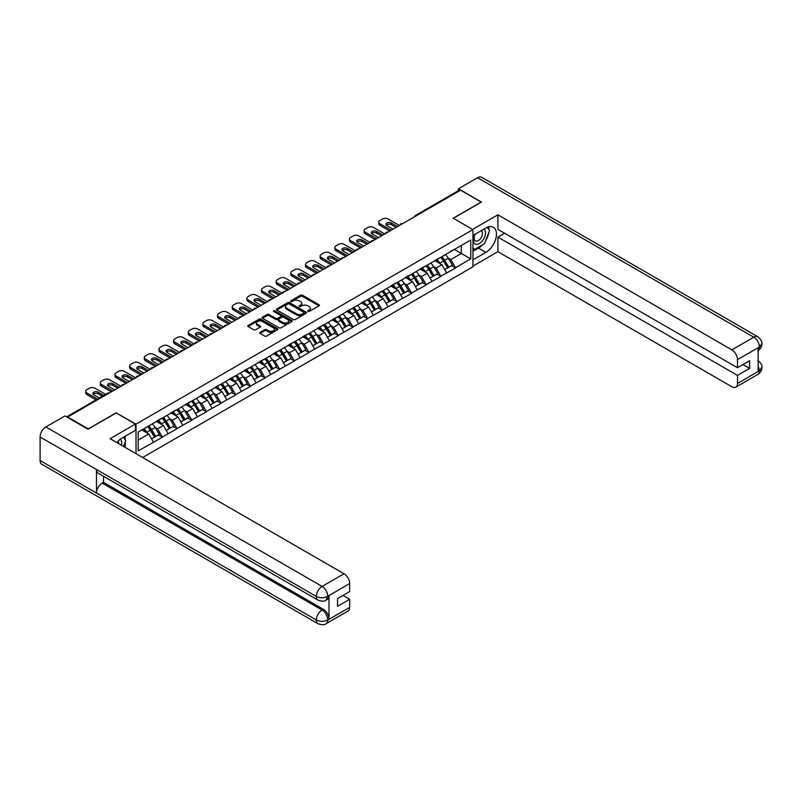 <?xml version="1.0" encoding="UTF-8"?>
<svg xmlns="http://www.w3.org/2000/svg" width="802" height="802" viewBox="0 0 802 802"><rect width="100%" height="100%" fill="white"/><g stroke="black" fill="none" stroke-linecap="round" stroke-linejoin="round"><path stroke-width="1.2" d="M307.928 311.497A0.912 0.531 0 0 0 309.221 311.497L319.016 305.843A1.303 0.752 0 0 0 319.397 305.311A1.303 0.752 0 0 0 319.016 304.78L302.424 295.196A1.303 0.752 0 0 0 300.58 295.196L290.775 300.85A0.912 0.531 0 0 0 292.068 301.592L293.332 300.86A4.17 2.406 0 0 1 299.236 300.86L300.62 301.662A4.17 2.406 0 0 1 301.843 303.367A4.17 2.406 0 0 1 300.62 305.071L299.357 305.803A0.912 0.531 0 0 0 300.64 306.544L301.913 305.813A4.17 2.406 0 0 1 307.818 305.813L309.201 306.615A4.17 2.406 0 0 1 310.424 308.319A4.17 2.406 0 0 1 309.201 310.023L307.928 310.755A0.912 0.531 0 0 0 307.928 311.497L307.928 310.755M260.089 332.359A1.303 0.752 0 0 0 259.708 332.89A1.303 0.752 0 0 0 260.089 333.421L264.75 336.108A1.303 0.752 0 0 0 266.595 336.108L277.472 329.822A1.303 0.752 0 0 0 277.853 329.291A1.303 0.752 0 0 0 277.472 328.76L260.871 319.176A1.303 0.752 0 0 0 259.026 319.176L248.149 325.462A1.303 0.752 0 0 0 247.768 325.993A1.303 0.752 0 0 0 248.149 326.524L253.773 329.772A1.303 0.752 0 0 0 255.617 329.772L260.279 327.086A1.303 0.752 0 0 0 260.66 326.554A1.303 0.752 0 0 0 260.279 326.023L257.482 324.409A3.489 2.015 0 0 1 256.46 322.985A3.489 2.015 0 0 1 258.615 321.121A3.489 2.015 0 0 1 262.424 321.562L273.352 327.868A3.489 2.015 0 0 1 274.374 329.291A3.489 2.015 0 0 1 272.219 331.156A3.489 2.015 0 0 1 268.409 330.715L266.595 329.672A1.303 0.752 0 0 0 264.75 329.672L260.089 332.359L260.089 333.421L264.75 330.755L264.75 329.672M116.29 412.729L88.3 428.89L67.719 417.01L460.619 190.174L481.19 202.054L453.2 218.214L472.929 229.603L136.019 424.118L116.29 413M293.432 319.547A1.303 0.752 0 0 0 295.276 319.547L306.153 313.271A1.303 0.752 0 0 0 306.534 312.74A1.303 0.752 0 0 0 306.153 312.209L289.552 302.625A1.303 0.752 0 0 0 287.707 302.625L276.83 308.9A1.303 0.752 0 0 0 276.449 309.432A1.303 0.752 0 0 0 276.83 309.973L293.432 319.547M274.013 311.697A0.912 0.531 0 0 1 274.936 311.828L274.936 310.745L291.818 320.479A1.303 0.752 0 0 1 292.199 321.021A1.303 0.752 0 0 1 291.818 321.552L280.931 327.828A1.303 0.752 0 0 1 279.086 327.828L262.485 318.244L267.146 315.577L267.146 314.494L262.485 317.181A1.303 0.752 0 0 0 262.104 317.712A1.303 0.752 0 0 0 262.485 318.244L262.485 317.181M267.146 315.577A1.303 0.752 0 0 1 268.991 315.577L268.991 314.494A1.303 0.752 0 0 0 267.146 314.494M268.991 314.494L275.718 318.384A1.303 0.752 0 0 0 277.562 318.384L280.66 316.6A1.303 0.752 0 0 0 281.041 316.068A1.303 0.752 0 0 0 280.66 315.527L273.652 311.487A0.912 0.531 0 0 1 274.936 310.745M136.019 453.681L136.019 424.118M142.646 457.501L472.929 266.815L472.929 229.603M147.548 426.624A8.902 5.143 -120 0 1 150.596 430.193L154.746 437.04L158.365 434.955L162.375 437.27L157.673 428.809L155.077 427.306M162.375 437.27L138.185 450.914L138.185 432.037L470.764 240.019L470.764 258.896L455.496 267.708L450.804 259.577L448.198 258.074M440.669 257.392A8.902 5.143 -120 0 1 443.717 260.961L447.867 267.808L451.486 265.723L455.496 267.708M455.496 268.038L440.839 276.169L436.148 268.038L433.541 266.535M426.012 265.853A8.902 5.143 -120 0 1 429.06 269.422L433.21 276.269L436.829 274.184L440.839 276.169M440.839 276.5L426.183 284.63L421.491 276.5L418.885 274.996M411.356 274.314A8.902 5.143 -120 0 1 414.403 277.883L418.554 284.73L422.173 282.645L426.183 284.63M426.183 284.961L411.526 293.091L406.835 284.961L404.228 283.457M396.699 282.775A8.902 5.143 -120 0 1 399.747 286.344L403.897 293.191L407.516 291.106L411.526 293.091M411.526 293.422L396.87 301.562L392.178 293.422L389.572 291.918M382.043 291.236A8.902 5.143 -120 0 1 385.09 294.805L389.241 301.652L392.86 299.567L396.87 301.562M396.87 301.883L382.213 310.023L377.521 301.883L374.915 300.379M367.386 299.707A8.902 5.143 -120 0 1 370.434 303.266L374.584 310.113L378.203 308.028L382.213 310.023M382.213 310.344L367.557 318.484L362.865 310.344L360.258 308.84M352.73 308.168A8.902 5.143 -120 0 1 355.777 311.727L359.928 318.574L363.547 316.489L367.557 318.484M367.557 318.805L352.9 326.945L348.208 318.805L345.602 317.301M338.083 316.63A8.902 5.143 -120 0 1 341.131 320.188L345.271 327.036L348.89 324.95L352.9 326.945M352.9 327.266L338.254 335.406L333.552 327.266L330.945 325.762M323.427 325.091A8.902 5.143 -120 0 1 326.474 328.65L330.614 335.497L334.233 333.411L338.254 335.406M338.254 335.727L323.597 343.868L318.895 335.727L316.289 334.223M308.77 333.552A8.902 5.143 -120 0 1 311.818 337.111L315.958 343.958L319.577 341.873L323.597 343.868M323.597 344.188L308.94 352.329L304.239 344.188L301.632 342.685M294.113 342.013A8.902 5.143 -120 0 1 297.161 345.572L301.301 352.429L304.92 350.334L308.94 352.329M308.94 352.649L294.284 360.79L289.582 352.649L286.976 351.146M279.457 350.474A8.902 5.143 -120 0 1 282.505 354.033L286.655 360.89L290.264 358.795L294.284 360.79M294.284 361.111L279.627 369.251L274.926 361.111L272.329 359.607M264.8 358.935A8.902 5.143 -120 0 1 267.848 362.494L271.998 369.351L275.607 367.256L279.627 369.251M279.627 369.572L264.971 377.712L260.269 369.572L257.673 368.078M250.144 367.396A8.902 5.143 -120 0 1 253.191 370.955L257.342 377.812L260.951 375.717L264.971 377.712M264.971 378.033L250.314 386.173L245.612 378.033L243.016 376.539M235.487 375.857A8.902 5.143 -120 0 1 238.535 379.416L242.685 386.273L246.294 384.178L250.314 386.173M250.314 386.504L235.658 394.634L230.956 386.504L228.359 385M220.831 384.318A8.902 5.143 -120 0 1 223.878 387.877L228.029 394.734L231.648 392.639L235.658 394.634M235.658 394.965L221.001 403.095L216.299 394.965L213.703 393.461M206.174 392.779A8.902 5.143 -120 0 1 209.222 396.348L213.372 403.195L216.991 401.11L221.001 403.095M221.001 403.426L206.345 411.556L201.643 403.426L199.046 401.922M191.518 401.241A8.902 5.143 -120 0 1 194.565 404.81L198.716 411.657L202.335 409.571L206.345 411.556M206.345 411.887L191.688 420.017L186.986 411.887L184.39 410.383M176.861 409.702A8.902 5.143 -120 0 1 179.909 413.271L184.059 420.118L187.678 418.032L191.688 420.017M191.688 420.348L177.031 428.479L172.33 420.348L169.733 418.844M162.204 418.163A8.902 5.143 -120 0 1 165.252 421.732L169.402 428.579L173.021 426.494L177.031 428.479M177.031 428.809L162.375 436.94M157.392 420.619L162.375 418.063M157.673 428.809L163.407 425.501L156.169 421.321M168.109 433.631L163.407 425.501M172.049 412.158L177.031 409.601M172.33 420.348L178.064 417.04L170.826 412.86M182.766 425.17L178.064 417.04M186.706 403.697L191.688 401.14M186.986 411.887L192.721 408.579L185.483 404.398M197.422 416.709L192.721 408.579M201.362 395.236L206.345 392.679M201.643 403.426L207.377 400.118L200.139 395.937M212.079 408.248L207.377 400.118M216.019 386.775L221.001 384.218M216.299 394.965L222.034 391.657L214.796 387.476M226.735 399.787L222.034 391.657M230.675 378.313L235.658 375.757M230.956 386.504L236.69 383.186L229.452 379.015M241.382 391.326L236.69 383.186M245.332 369.842L250.314 367.296M245.612 378.033L251.347 374.724L244.109 370.554M256.038 382.865L251.347 374.724M259.988 361.381L264.971 358.835M260.269 369.572L266.003 366.263L258.765 362.093M270.695 374.404L266.003 366.263M274.645 352.92L279.627 350.374M274.926 361.111L280.66 357.802L273.422 353.632M285.352 365.943L280.66 357.802M289.301 344.459L294.284 341.913M289.582 352.649L295.316 349.341L288.078 345.171M300.008 357.481L295.316 349.341M303.958 335.998L308.94 333.452M304.239 344.188L309.973 340.88L302.735 336.71M314.665 349.02L309.973 340.88M318.615 327.537L323.597 324.99M318.895 335.727L324.63 332.419L317.392 328.249M329.321 340.559L324.63 332.419M333.271 319.076L338.254 316.529M333.552 327.266L339.286 323.958L332.048 319.777M343.978 332.098L339.286 323.958M347.928 310.615L352.9 308.068M348.208 318.805L353.943 315.497L346.705 311.316M358.634 323.637L353.943 315.497M362.584 302.153L367.557 299.607M362.865 310.344L368.599 307.036L361.361 302.855M373.291 315.176L368.599 307.036M377.241 293.692L382.213 291.146M377.521 301.883L383.246 298.575L376.018 294.394M387.947 306.715L383.246 298.575M391.897 285.231L396.87 282.685M392.178 293.422L397.902 290.113L390.674 285.933M402.604 298.244L397.902 290.113M406.554 276.77L411.526 274.224M406.835 284.961L412.559 281.652L405.331 277.472M417.261 289.783L412.559 281.652M421.21 268.309L426.183 265.763M421.491 276.5L427.215 273.191L419.987 269.011M431.917 281.322L427.215 273.191M435.867 259.848L440.839 257.292M436.148 268.038L441.872 264.73L434.644 260.55M446.574 272.86L441.872 264.73M459.205 190.986L416.649 215.558M416.048 215.908A1.995 1.153 120 0 1 416.559 215.507A1.995 1.153 60 0 0 415.556 215.407L458.122 190.836A1.995 1.153 60 0 1 459.115 190.936M450.513 251.387L455.496 248.831M450.804 259.577L461.371 253.472L461.371 245.442L470.764 240.019M454.413 249.462L470.764 258.896M138.185 440.057L148.751 433.962L141.804 429.942M153.453 442.092L148.751 433.962M308.299 311.627L309.201 311.106A4.17 2.406 0 0 0 310.424 309.402L310.424 308.319M301.843 303.367L301.843 304.449A4.17 2.406 0 0 1 300.62 306.153L299.717 306.675M319.016 304.78L319.016 305.843L302.424 296.279A1.303 0.752 0 0 0 300.58 296.279L291.146 301.722M306.133 313.281L289.552 303.707A1.303 0.752 0 0 0 287.707 303.707L276.85 309.983L276.83 308.9M303.848 313.111A0.912 0.531 0 0 0 303.848 312.369L289.281 303.948A0.912 0.531 0 0 0 287.988 303.948L286.655 304.72A4.17 2.406 0 0 0 285.432 306.424A4.17 2.406 0 0 0 286.655 308.128L296.61 313.883A4.17 2.406 0 0 0 302.514 313.883L303.848 313.111L303.848 314.194A0.912 0.531 0 0 0 304.118 313.823L304.118 312.74M285.432 306.424L285.432 307.517A4.17 2.406 0 0 0 286.655 309.221L286.655 308.128M303.848 314.194L302.514 314.965A4.17 2.406 0 0 1 296.61 314.965L286.655 309.221M268.991 315.577L275.718 319.467A1.303 0.752 0 0 0 277.562 319.467L280.66 317.682A1.303 0.752 0 0 0 281.041 317.151L281.041 316.068M274.936 311.828L291.798 321.562M282.705 322.414A3.489 2.015 0 0 0 286.514 322.845A3.489 2.015 0 0 0 288.66 320.99A3.489 2.015 0 0 0 287.637 319.567L283.788 317.341A1.303 0.752 0 0 0 281.943 317.341L278.855 319.126A1.303 0.752 0 0 0 278.474 319.657A1.303 0.752 0 0 0 278.855 320.188L282.705 322.414L282.705 323.497A3.489 2.015 0 0 0 286.514 323.938A3.489 2.015 0 0 0 288.66 322.073L288.66 320.99M278.474 319.657L278.474 320.74A1.303 0.752 0 0 0 278.855 321.271L278.855 320.188M282.705 323.497L278.855 321.271M274.374 329.291L274.374 330.384A3.489 2.015 0 0 1 272.219 332.239A3.489 2.015 0 0 1 268.409 331.807L266.595 330.755A1.303 0.752 0 0 0 264.75 330.755M256.46 322.985L256.46 324.068A3.489 2.015 0 0 0 257.482 325.492L257.482 324.409M260.259 327.096L257.482 325.492M277.462 329.833L260.871 320.269A1.303 0.752 0 0 0 259.026 320.269L248.169 326.534L248.149 325.462M399.406 225.512L388.138 219.006A3.99 2.306 0 0 0 382.504 219.006L379.958 220.47A3.99 2.306 0 0 0 378.795 222.094A3.99 2.306 0 0 0 379.958 223.718L379.958 225.352L389.822 231.046M379.958 225.352A3.99 2.306 180 0 1 378.795 223.718L378.795 222.094M386.293 225.081A3.118 1.804 180 0 1 391.286 224.62L396.118 227.407M379.958 223.718L391.236 230.234M393.11 229.141L386.865 225.542A3.118 1.804 180 0 1 385.952 224.259A3.118 1.804 180 0 1 387.877 222.595A3.118 1.804 180 0 1 391.286 222.986L397.531 226.595M445.441 254.645A10.897 6.286 60 0 1 448.298 258.234L444.679 260.319A10.897 6.286 -120 0 0 441.822 256.73M444.679 260.319L448.829 267.166L452.448 265.081L448.298 258.234M447.867 267.808L448.829 267.166M451.486 265.723L452.448 265.081M435.596 259.998A8.902 5.143 60 0 1 438.052 262.515M436.99 259.527A10.897 6.286 60 0 1 439.837 263.116L440.248 263.788M444.709 269.632L447.606 267.878L443.456 261.021A10.897 6.286 -120 0 0 440.599 257.432M447.606 267.878L444.669 269.572M384.749 233.973L373.481 227.467A3.99 2.306 0 0 0 367.847 227.467L365.311 228.931A3.99 2.306 0 0 0 364.138 230.555A3.99 2.306 0 0 0 365.311 232.179L365.311 233.813L375.166 239.507M365.311 233.813A3.99 2.306 180 0 1 364.138 232.179L364.138 230.555M371.637 233.542A3.118 1.804 180 0 1 376.629 233.081L381.461 235.868M365.311 232.179L376.579 238.695M378.464 237.603L372.208 234.004A3.118 1.804 180 0 1 371.296 232.72A3.118 1.804 180 0 1 373.221 231.056A3.118 1.804 180 0 1 376.629 231.447L382.875 235.056M430.784 263.106A10.897 6.286 60 0 1 433.641 266.695L430.022 268.78A10.897 6.286 -120 0 0 427.165 265.191M430.022 268.78L434.173 275.627L437.792 273.542L433.641 266.695M433.21 276.269L434.173 275.627M436.829 274.184L437.792 273.542M420.94 268.459A8.902 5.143 60 0 1 423.396 270.976M422.333 267.988A10.897 6.286 60 0 1 425.18 271.577L425.591 272.249M430.052 278.093L432.95 276.339L428.799 269.482A10.897 6.286 -120 0 0 425.942 265.893M432.95 276.339L430.012 278.033M370.093 242.435L358.825 235.928A3.99 2.306 0 0 0 353.191 235.928L350.654 237.392A3.99 2.306 0 0 0 349.482 239.016A3.99 2.306 0 0 0 350.654 240.64L350.654 242.274L360.519 247.968M350.654 242.274A3.99 2.306 180 0 1 349.482 240.64L349.482 239.016M356.98 242.004A3.118 1.804 180 0 1 361.973 241.542L366.805 244.329M350.654 240.64L361.923 247.156M363.807 246.064L357.552 242.465A3.118 1.804 180 0 1 356.639 241.191A3.118 1.804 180 0 1 358.564 239.517A3.118 1.804 180 0 1 361.973 239.908L368.218 243.517M416.128 271.567A10.897 6.286 60 0 1 418.985 275.156L415.366 277.241A10.897 6.286 -120 0 0 412.509 273.652M415.366 277.241L419.516 284.088L423.135 282.003L418.985 275.156M418.554 284.73L419.516 284.088M422.173 282.645L423.135 282.003M406.283 276.921A8.902 5.143 60 0 1 408.739 279.447M407.677 276.449A10.897 6.286 60 0 1 410.524 280.038L410.935 280.71M415.396 286.555L418.293 284.8L414.143 277.953A10.897 6.286 -120 0 0 411.286 274.354M418.293 284.8L415.356 286.494M355.436 250.896L344.168 244.389A3.99 2.306 0 0 0 338.534 244.389L335.998 245.853A3.99 2.306 0 0 0 334.825 247.477A3.99 2.306 0 0 0 335.998 249.101L335.998 250.735L345.862 256.429M335.998 250.735A3.99 2.306 180 0 1 334.825 249.101L334.825 247.477M342.324 250.465A3.118 1.804 180 0 1 347.316 250.003L352.148 252.79M335.998 249.101L347.266 255.617M349.151 254.535L342.895 250.926A3.118 1.804 180 0 1 341.983 249.653A3.118 1.804 180 0 1 343.908 247.978A3.118 1.804 180 0 1 347.316 248.369L353.562 251.978M401.471 280.028A10.897 6.286 60 0 1 404.328 283.617L400.709 285.702A10.897 6.286 -120 0 0 397.852 282.114M400.709 285.702L404.86 292.56L408.479 290.464L404.328 283.617M403.897 293.191L404.86 292.56M407.516 291.106L408.479 290.464M391.627 285.382A8.902 5.143 60 0 1 394.083 287.908M393.02 284.91A10.897 6.286 60 0 1 395.867 288.499L396.278 289.171M400.739 295.016L403.637 293.261L399.486 286.414A10.897 6.286 -120 0 0 396.629 282.815M403.637 293.261L400.699 294.956M340.79 259.357L329.512 252.851A3.99 2.306 0 0 0 323.878 252.851L321.341 254.314A3.99 2.306 0 0 0 320.168 255.938A3.99 2.306 0 0 0 321.341 257.572L321.341 259.196L331.206 264.891M321.341 259.196A3.99 2.306 180 0 1 320.168 257.572L320.168 255.938M327.667 258.926A3.118 1.804 180 0 1 332.66 258.465L337.502 261.252M321.341 257.572L332.609 264.079M334.494 262.996L328.239 259.387A3.118 1.804 180 0 1 327.326 258.114A3.118 1.804 180 0 1 329.251 256.44A3.118 1.804 180 0 1 332.66 256.83L338.905 260.439M386.815 288.489A10.897 6.286 60 0 1 389.672 292.078L386.053 294.164A10.897 6.286 -120 0 0 383.196 290.575M386.053 294.164L390.203 301.021L393.822 298.925L389.672 292.078M389.241 301.652L390.203 301.021M392.86 299.567L393.822 298.925M376.97 293.843A8.902 5.143 60 0 1 379.426 296.369M378.364 293.372A10.897 6.286 60 0 1 381.211 296.961L381.622 297.632M386.083 303.477L388.98 301.722L384.83 294.875A10.897 6.286 -120 0 0 381.973 291.276M388.98 301.722L386.043 303.417M326.133 267.818L314.855 261.312A3.99 2.306 0 0 0 309.221 261.312L306.685 262.775A3.99 2.306 0 0 0 305.512 264.399A3.99 2.306 0 0 0 306.685 266.033L306.685 267.657L316.549 273.352M306.685 267.657A3.99 2.306 180 0 1 305.512 266.033L305.512 264.399M313.011 267.387A3.118 1.804 180 0 1 318.003 266.926L322.845 269.713M306.685 266.033L317.953 272.54M319.838 271.457L313.582 267.848A3.118 1.804 180 0 1 312.67 266.575A3.118 1.804 180 0 1 314.605 264.911A3.118 1.804 180 0 1 318.003 265.302L324.249 268.901M372.158 296.951A10.897 6.286 60 0 1 375.015 300.539L371.396 302.625A10.897 6.286 -120 0 0 368.539 299.036M371.396 302.625L375.547 309.482L379.166 307.387L375.015 300.539M374.584 310.113L375.547 309.482M378.203 308.028L379.166 307.387M362.314 302.304A8.902 5.143 60 0 1 364.77 304.83M363.707 301.833A10.897 6.286 60 0 1 366.564 305.422L366.965 306.093M371.426 311.938L374.323 310.184L370.173 303.336A10.897 6.286 -120 0 0 367.326 299.748M374.323 310.184L371.386 311.878M474.874 234.344A8.632 4.982 120 0 0 476.358 244.309A8.632 4.982 120 0 0 484.157 238.134A8.632 4.982 120 0 0 483.947 229.101M475.355 234.064A5.915 3.419 120 0 0 475.335 240.921A5.915 3.419 120 0 0 476.208 241.181A5.915 3.419 120 0 0 481.611 236.821A5.915 3.419 120 0 0 481.25 230.675A5.915 3.419 120 0 0 481.23 230.665M487.245 227.297L489.551 230.585L484.478 243.658L474.333 249.512L472.929 247.507M472.929 248.7L474.333 249.512M123.418 437.25L125.774 440.609L123.508 446.453M121.453 445.26A8.632 4.982 120 0 0 120.31 439.225M118.696 443.676A5.915 3.419 120 0 0 118.094 441.24M482.614 244.73A14.947 8.632 120 0 1 478.473 248.099L485.892 252.389A14.947 8.632 120 0 0 495.656 239.217A14.947 8.632 120 0 0 493.36 227.237A14.947 8.632 120 0 0 485.892 227.979L472.929 235.467M485.892 252.389L472.929 259.868M472.929 266.114L497.912 251.678L497.912 237.091L737.489 375.406L737.489 383.486L759.564 370.624L758.161 371.286L758.161 347.958L759.424 346.955L737.489 359.627A7.97 4.601 -120 0 0 731.845 349.862L753.79 337.191L477.571 177.723L458.453 188.761L481.471 202.054L453.341 218.294M504.588 233.242L497.912 237.091M742.933 364.559L749.609 368.409L749.609 360.71L737.489 367.707L497.912 229.392L497.912 214.796L731.845 349.862M472.599 229.412L497.912 214.796M497.912 251.678L731.845 386.744A7.97 4.601 -120 0 0 735.835 387.135A7.97 4.601 -120 0 0 737.489 383.486M477.571 177.723A8.17 4.722 -60 0 1 481.661 177.322L757.87 336.79A8.17 4.722 -60 0 0 753.79 337.191A7.97 4.601 60 0 1 759.424 346.955M458.453 190.736L458.453 188.761M737.489 367.707L737.489 359.627M749.609 368.409L737.489 375.406M485.581 240.821A14.947 8.632 120 0 0 488.799 232.53M489.04 229.853A14.947 8.632 120 0 0 488.669 226.806M478.473 248.099L472.929 251.307M472.929 249.562L473.681 249.131M758.161 365.702L759.424 370.554M757.87 360.389C761.078 363.266 762.421 365.572 761.9 367.296L759.574 370.624M757.87 336.79C761.078 339.647 762.421 341.973 761.9 343.757L759.564 347.035M318.003 600.127A8.17 4.722 -60 0 1 316.309 596.437C320.068 598.242 323.828 598.232 327.577 596.397L326.073 600.117C324.74 601.47 322.053 601.48 318.003 600.127L98.165 473.2A8.17 4.722 -60 0 1 96.471 469.511L40.1 436.97A8.17 4.722 -60 0 1 45.874 426.965L64.992 415.927L88.009 429.21L116.2 412.94L135.458 424.058L135.458 430.303L122.115 438.002A14.947 8.632 120 0 0 116.881 442.624M135.458 424.058L110.095 438.704L344.028 573.771A7.97 4.601 60 0 1 349.662 583.525L349.662 591.615L337.542 598.613L337.542 606.312L349.662 599.315L349.662 607.395A7.97 4.601 60 0 1 348.008 611.044L326.073 623.715A7.97 4.601 -120 0 0 327.727 620.066L349.662 607.395M124.891 447.245L128.039 449.07M125.222 447.055L125.222 442.052M125.222 439.807L125.222 436.208M326.073 623.715C324.8 625.059 322.113 625.069 318.003 623.725L41.794 464.248A8.17 4.722 -60 0 1 40.1 460.508L96.471 493.06A8.17 4.722 -60 0 1 102.245 483.105L322.093 610.031L323.356 609.299A7.97 4.601 60 0 1 328.99 619.054L328.99 595.736A7.97 4.601 60 0 1 327.346 599.385L326.073 600.117M40.1 436.97L40.1 460.508M45.874 426.965L322.093 586.432A8.17 4.722 -60 0 0 316.309 596.437L96.471 469.511L96.471 493.06L316.309 619.976C320.058 621.791 323.818 621.791 327.587 619.976L327.727 620.066M349.662 599.315L342.995 595.465M103.518 476.288L103.518 482.373L323.356 609.299M103.518 482.373L102.245 483.105M311.477 276.279L300.199 269.773A3.99 2.306 0 0 0 294.565 269.773L292.028 271.236A3.99 2.306 0 0 0 290.855 272.86A3.99 2.306 0 0 0 292.028 274.495L292.028 276.119L301.893 281.813M292.028 276.119A3.99 2.306 180 0 1 290.855 274.495L290.855 272.86M298.354 275.848A3.118 1.804 180 0 1 303.346 275.387L308.189 278.184M292.028 274.495L303.296 281.001M305.181 279.918L298.935 276.309A3.118 1.804 180 0 1 298.013 275.036A3.118 1.804 180 0 1 299.948 273.372A3.118 1.804 180 0 1 303.346 273.763L309.592 277.362M357.502 305.412A10.897 6.286 60 0 1 360.359 309.001L356.74 311.086A10.897 6.286 -120 0 0 353.882 307.497M356.74 311.086L360.89 317.943L364.509 315.848L360.359 309.001M359.928 318.574L360.89 317.943M363.547 316.489L364.509 315.848M347.657 310.775A8.902 5.143 60 0 1 350.113 313.291M349.05 310.294A10.897 6.286 60 0 1 351.908 313.883L352.309 314.554M356.77 320.399L359.667 318.645L355.517 311.798A10.897 6.286 -120 0 0 352.669 308.209M359.667 318.645L356.73 320.339M296.82 284.74L285.542 278.234A3.99 2.306 0 0 0 279.908 278.234L277.372 279.697A3.99 2.306 0 0 0 276.199 281.322A3.99 2.306 0 0 0 277.372 282.956L277.372 284.58L287.236 290.274M277.372 284.58A3.99 2.306 180 0 1 276.199 282.956L276.199 281.322M283.697 284.309A3.118 1.804 180 0 1 288.69 283.848L293.532 286.645M277.372 282.956L288.64 289.462M290.524 288.379L284.279 284.77A3.118 1.804 180 0 1 283.357 283.497A3.118 1.804 180 0 1 285.291 281.833A3.118 1.804 180 0 1 288.69 282.224L294.935 285.823M342.845 313.873A10.897 6.286 60 0 1 345.702 317.462L342.083 319.547A10.897 6.286 -120 0 0 339.226 315.958M342.083 319.547L346.233 326.404L349.852 324.309L345.702 317.462M345.271 327.036L346.233 326.404M348.89 324.95L349.852 324.309M333 319.236A8.902 5.143 60 0 1 335.457 321.752M334.394 318.755A10.897 6.286 60 0 1 337.251 322.344L337.652 323.016M342.113 328.86L345.01 327.106L340.86 320.259A10.897 6.286 -120 0 0 338.013 316.67M345.01 327.106L342.073 328.8M282.164 293.201L270.886 286.695A3.99 2.306 0 0 0 265.251 286.695L262.715 288.159A3.99 2.306 0 0 0 261.542 289.783A3.99 2.306 0 0 0 262.715 291.417L262.715 293.041L272.58 298.735M262.715 293.041A3.99 2.306 180 0 1 261.542 291.417L261.542 289.783M269.041 292.77A3.118 1.804 180 0 1 274.033 292.309L278.875 295.106M262.715 291.417L273.983 297.923M275.868 296.84L269.622 293.231A3.118 1.804 180 0 1 268.7 291.958A3.118 1.804 180 0 1 270.635 290.294A3.118 1.804 180 0 1 274.033 290.685L280.279 294.284M328.188 322.334A10.897 6.286 60 0 1 331.046 325.923L327.427 328.008A10.897 6.286 -120 0 0 324.569 324.419M327.427 328.008L331.577 334.865L335.196 332.77L331.046 325.923M330.614 335.497L331.577 334.865M334.233 333.411L335.196 332.77M318.344 327.697A8.902 5.143 60 0 1 320.8 330.213M319.737 327.216A10.897 6.286 60 0 1 322.594 330.805L322.995 331.487M327.457 337.321L330.354 335.567L326.203 328.72A10.897 6.286 -120 0 0 323.356 325.131M330.354 335.567L327.427 337.261M267.507 301.662L256.229 295.156A3.99 2.306 0 0 0 250.595 295.156L248.059 296.62A3.99 2.306 0 0 0 246.886 298.244A3.99 2.306 0 0 0 248.059 299.878L248.059 301.502L257.923 307.196M248.059 301.502A3.99 2.306 180 0 1 246.886 299.878L246.886 298.244M254.384 301.231A3.118 1.804 180 0 1 259.377 300.77L264.219 303.567M248.059 299.878L259.327 306.384M261.211 305.301L254.966 301.692A3.118 1.804 180 0 1 254.044 300.419A3.118 1.804 180 0 1 255.978 298.755A3.118 1.804 180 0 1 259.377 299.146L265.622 302.755M313.532 330.795A10.897 6.286 60 0 1 316.389 334.384L312.77 336.479A10.897 6.286 -120 0 0 309.923 332.88M312.77 336.479L316.92 343.326L320.539 341.241L316.389 334.384M315.958 343.958L316.92 343.326M319.577 341.873L320.539 341.241M303.687 336.158A8.902 5.143 60 0 1 306.143 338.675M305.081 335.677A10.897 6.286 60 0 1 307.938 339.266L308.349 339.948M312.8 345.782L315.697 344.028L311.557 337.181A10.897 6.286 -120 0 0 308.7 333.592M315.697 344.028L312.77 345.722M252.851 310.123L241.572 303.617A3.99 2.306 0 0 0 235.938 303.617L233.402 305.081A3.99 2.306 0 0 0 232.229 306.715A3.99 2.306 0 0 0 233.402 308.339L233.402 309.963L243.267 315.657M233.402 309.963A3.99 2.306 180 0 1 232.229 308.339L232.229 306.715M239.728 309.692A3.118 1.804 180 0 1 244.72 309.231L249.562 312.028M233.402 308.339L244.67 314.845M246.555 313.762L240.309 310.153A3.118 1.804 180 0 1 239.387 308.88A3.118 1.804 180 0 1 241.322 307.216A3.118 1.804 180 0 1 244.72 307.607L250.966 311.216M298.875 339.256A10.897 6.286 60 0 1 301.732 342.845L298.113 344.94A10.897 6.286 -120 0 0 295.266 341.341M298.113 344.94L302.264 351.787L305.883 349.702L301.732 342.845M301.301 352.429L302.264 351.787M304.92 350.334L305.883 349.702M289.031 344.619A8.902 5.143 60 0 1 291.487 347.136M290.424 344.138A10.897 6.286 60 0 1 293.281 347.727L293.692 348.409M298.143 354.253L301.041 352.489L296.9 345.642A10.897 6.286 -120 0 0 294.043 342.053M301.041 352.489L298.113 354.183M238.194 318.584L226.916 312.078A3.99 2.306 0 0 0 221.282 312.078L218.745 313.542A3.99 2.306 0 0 0 217.573 315.176A3.99 2.306 0 0 0 218.745 316.8L218.745 318.424L228.61 324.118M218.745 318.424A3.99 2.306 180 0 1 217.573 316.8L217.573 315.176M225.071 318.153A3.118 1.804 180 0 1 230.064 317.692L234.906 320.489M218.745 316.8L230.024 323.306M231.898 322.224L225.653 318.615A3.118 1.804 180 0 1 224.74 317.341A3.118 1.804 180 0 1 226.665 315.677A3.118 1.804 180 0 1 230.064 316.068L236.309 319.677M284.219 347.717A10.897 6.286 60 0 1 287.076 351.306L283.457 353.401A10.897 6.286 -120 0 0 280.61 349.812M283.457 353.401L287.607 360.248L291.226 358.163L287.076 351.306M286.655 360.89L287.607 360.248M290.264 358.795L291.226 358.163M274.374 353.08A8.902 5.143 60 0 1 276.83 355.597M275.768 352.599A10.897 6.286 60 0 1 278.625 356.188L279.036 356.87M283.487 362.715L286.384 360.95L282.244 354.103A10.897 6.286 -120 0 0 279.387 350.514M286.384 360.95L283.457 362.644M223.537 327.046L212.259 320.539A3.99 2.306 0 0 0 206.625 320.539L204.089 322.003A3.99 2.306 0 0 0 202.926 323.637A3.99 2.306 0 0 0 204.089 325.261L204.089 326.885L213.954 332.579M204.089 326.885A3.99 2.306 180 0 1 202.926 325.261L202.926 323.637M210.415 326.615A3.118 1.804 180 0 1 215.407 326.153L220.249 328.95M204.089 325.261L215.367 331.767M217.242 330.685L210.996 327.076A3.118 1.804 180 0 1 210.084 325.802A3.118 1.804 180 0 1 212.009 324.138A3.118 1.804 180 0 1 215.407 324.529L221.653 328.138M269.562 356.178A10.897 6.286 60 0 1 272.419 359.767L268.8 361.862A10.897 6.286 -120 0 0 265.953 358.273M268.8 361.862L272.951 368.709L276.57 366.624L272.419 359.767M271.998 369.351L272.951 368.709M275.607 367.256L276.57 366.624M259.718 361.542A8.902 5.143 60 0 1 262.174 364.058M261.111 361.06A10.897 6.286 60 0 1 263.968 364.649L264.379 365.331M268.83 371.176L271.728 369.411L267.587 362.564A10.897 6.286 -120 0 0 264.73 358.975M271.728 369.411L268.8 371.105M208.881 335.517L197.603 329A3.99 2.306 0 0 0 191.969 329L189.432 330.464A3.99 2.306 0 0 0 188.269 332.098A3.99 2.306 0 0 0 189.432 333.722L189.432 335.346L199.297 341.04M189.432 335.346A3.99 2.306 180 0 1 188.269 333.722L188.269 332.098M195.758 335.076A3.118 1.804 180 0 1 200.751 334.614L205.593 337.411M189.432 333.722L200.711 340.228M202.585 339.146L196.34 335.537A3.118 1.804 180 0 1 195.427 334.264A3.118 1.804 180 0 1 197.352 332.599A3.118 1.804 180 0 1 200.751 332.99L206.996 336.599M254.916 364.639A10.897 6.286 60 0 1 257.763 368.228L254.154 370.323A10.897 6.286 -120 0 0 251.297 366.735M254.154 370.323L258.294 377.171L261.913 375.085L257.763 368.228M257.342 377.812L258.294 377.171M260.951 375.717L261.913 375.085M245.061 370.003A8.902 5.143 60 0 1 247.517 372.519M246.455 369.522A10.897 6.286 60 0 1 249.312 373.11L249.723 373.792M254.174 379.637L257.081 377.872L252.931 371.025A10.897 6.286 -120 0 0 250.074 367.436M257.081 377.872L254.144 379.567M194.224 343.978L182.946 337.462A3.99 2.306 0 0 0 177.312 337.462L174.776 338.925A3.99 2.306 0 0 0 173.613 340.559A3.99 2.306 0 0 0 174.776 342.183L174.776 343.807L184.64 349.502M174.776 343.807A3.99 2.306 180 0 1 173.613 342.183L173.613 340.559M181.102 343.537A3.118 1.804 180 0 1 186.094 343.076L190.936 345.873M174.776 342.183L186.054 348.69M187.929 347.607L181.683 343.998A3.118 1.804 180 0 1 180.771 342.725A3.118 1.804 180 0 1 182.696 341.061A3.118 1.804 180 0 1 186.094 341.452L192.35 345.06M240.259 373.1A10.897 6.286 60 0 1 243.106 376.699L239.497 378.785A10.897 6.286 -120 0 0 236.64 375.196M239.497 378.785L243.638 385.632L247.257 383.546L243.106 376.699M242.685 386.273L243.638 385.632M246.294 384.178L247.257 383.546M230.405 378.464A8.902 5.143 60 0 1 232.861 380.98M231.798 377.983A10.897 6.286 60 0 1 234.655 381.572L235.066 382.253M239.517 388.098L242.425 386.333L238.274 379.486A10.897 6.286 -120 0 0 235.417 375.897M242.425 386.333L239.487 388.028M179.568 352.439L168.29 345.923A3.99 2.306 0 0 0 162.656 345.923L160.119 347.386A3.99 2.306 0 0 0 158.956 349.02A3.99 2.306 0 0 0 160.119 350.644L160.119 352.268L169.984 357.973M160.119 352.268A3.99 2.306 180 0 1 158.956 350.644L158.956 349.02M166.445 351.998A3.118 1.804 180 0 1 171.438 351.537L176.28 354.334M160.119 350.644L171.397 357.151M173.272 356.068L167.027 352.459A3.118 1.804 180 0 1 166.114 351.186A3.118 1.804 180 0 1 168.039 349.522A3.118 1.804 180 0 1 171.438 349.913L177.693 353.522M225.603 381.562A10.897 6.286 60 0 1 228.45 385.16L224.841 387.246A10.897 6.286 -120 0 0 221.984 383.657M224.841 387.246L228.981 394.093L232.6 392.008L228.45 385.16M228.029 394.734L228.981 394.093M231.648 392.639L232.6 392.008M215.748 386.925A8.902 5.143 60 0 1 218.204 389.441M217.141 386.444A10.897 6.286 60 0 1 219.999 390.043L220.41 390.714M224.861 396.559L227.768 394.805L223.618 387.947A10.897 6.286 -120 0 0 220.761 384.358M227.768 394.805L224.831 396.499M164.911 360.9L153.633 354.384A3.99 2.306 0 0 0 147.999 354.384L145.463 355.857A3.99 2.306 0 0 0 144.3 357.481A3.99 2.306 0 0 0 145.463 359.106L145.463 360.73L155.327 366.434M145.463 360.73A3.99 2.306 180 0 1 144.3 359.106L144.3 357.481M151.789 360.459A3.118 1.804 180 0 1 156.781 359.998L161.623 362.795M145.463 359.106L156.741 365.612M158.616 364.529L152.37 360.92A3.118 1.804 180 0 1 151.458 359.647A3.118 1.804 180 0 1 153.382 357.983A3.118 1.804 180 0 1 156.781 358.374L163.037 361.983M210.946 390.023A10.897 6.286 60 0 1 213.793 393.622L210.184 395.707A10.897 6.286 -120 0 0 207.327 392.118M210.184 395.707L214.324 402.554L217.944 400.469L213.793 393.622M213.372 403.195L214.324 402.554M216.991 401.11L217.944 400.469M201.091 395.386A8.902 5.143 60 0 1 203.548 397.902M202.485 394.905A10.897 6.286 60 0 1 205.342 398.504L205.753 399.175M210.204 405.02L213.111 403.266L208.961 396.409A10.897 6.286 -120 0 0 206.104 392.82M213.111 403.266L210.174 404.96M150.255 369.361L138.987 362.845A3.99 2.306 0 0 0 133.343 362.845L130.806 364.319A3.99 2.306 0 0 0 129.643 365.943A3.99 2.306 0 0 0 130.806 367.567L130.806 369.201L140.671 374.895M130.806 369.201A3.99 2.306 180 0 1 129.643 367.567L129.643 365.943M137.132 368.92A3.118 1.804 180 0 1 142.124 368.459L146.966 371.256M130.806 367.567L142.084 374.073M143.959 372.99L137.713 369.381A3.118 1.804 180 0 1 136.801 368.108A3.118 1.804 180 0 1 138.726 366.444A3.118 1.804 180 0 1 142.124 366.835L148.38 370.444M196.29 398.494A10.897 6.286 60 0 1 199.137 402.083L195.528 404.168A10.897 6.286 -120 0 0 192.67 400.579M195.528 404.168L199.678 411.015L203.287 408.93L199.137 402.083M198.716 411.657L199.678 411.015M202.335 409.571L203.287 408.93M186.445 403.847A8.902 5.143 60 0 1 188.891 406.363M187.828 403.366A10.897 6.286 60 0 1 190.686 406.965L191.097 407.637M195.558 413.481L198.455 411.727L194.305 404.87A10.897 6.286 -120 0 0 191.447 401.281M198.455 411.727L195.518 413.421M135.598 377.822L124.33 371.316A3.99 2.306 0 0 0 118.686 371.316L116.15 372.78A3.99 2.306 0 0 0 114.987 374.404A3.99 2.306 0 0 0 116.15 376.028L116.15 377.662L126.014 383.356M116.15 377.662A3.99 2.306 180 0 1 114.987 376.028L114.987 374.404M122.475 377.391A3.118 1.804 180 0 1 127.478 376.93L132.31 379.717M116.15 376.028L127.428 382.544M129.302 381.451L123.057 377.852A3.118 1.804 180 0 1 122.145 376.569A3.118 1.804 180 0 1 124.069 374.905A3.118 1.804 180 0 1 127.478 375.296L133.723 378.905M181.633 406.955A10.897 6.286 60 0 1 184.49 410.544L180.871 412.629A10.897 6.286 -120 0 0 178.014 409.04M180.871 412.629L185.021 419.476L188.63 417.391L184.49 410.544M184.059 420.118L185.021 419.476M187.678 418.032L188.63 417.391M171.788 412.308A8.902 5.143 60 0 1 174.234 414.824M173.172 411.837A10.897 6.286 60 0 1 176.029 415.426L176.44 416.098M180.901 421.942L183.798 420.188L179.648 413.331A10.897 6.286 -120 0 0 176.791 409.742M183.798 420.188L180.861 421.882M120.942 386.283L109.674 379.777A3.99 2.306 0 0 0 104.029 379.777L101.493 381.241A3.99 2.306 0 0 0 100.33 382.865A3.99 2.306 0 0 0 101.493 384.489L101.493 386.123L111.358 391.817M101.493 386.123A3.99 2.306 180 0 1 100.33 384.489L100.33 382.865M107.819 385.852A3.118 1.804 180 0 1 112.821 385.391L117.653 388.178M101.493 384.489L112.771 391.005M114.646 389.912L108.4 386.313A3.118 1.804 180 0 1 107.488 385.03A3.118 1.804 180 0 1 109.413 383.366A3.118 1.804 180 0 1 112.821 383.757L119.067 387.366M166.976 415.416A10.897 6.286 60 0 1 169.834 419.005L166.215 421.09A10.897 6.286 -120 0 0 163.357 417.501M166.215 421.09L170.365 427.937L173.974 425.852L169.834 419.005M169.402 428.579L170.365 427.937M173.021 426.494L173.974 425.852M157.132 420.769A8.902 5.143 60 0 1 159.588 423.286M158.515 420.298A10.897 6.286 60 0 1 161.372 423.887L161.783 424.559M166.245 430.403L169.142 428.649L164.991 421.792A10.897 6.286 -120 0 0 162.134 418.203M169.142 428.649L166.204 430.343M105.613 394.353L95.017 388.238A3.99 2.306 0 0 0 89.373 388.238L86.837 389.702A3.99 2.306 0 0 0 85.674 391.326A3.99 2.306 0 0 0 86.837 392.95L86.837 394.584L96.029 399.887M86.837 394.584A3.99 2.306 180 0 1 85.674 392.95L85.674 391.326M93.162 394.313A3.118 1.804 180 0 1 98.165 393.852L102.325 396.248M86.837 392.95L97.433 399.075M99.318 397.982L93.744 394.774A3.118 1.804 180 0 1 92.831 393.491A3.118 1.804 180 0 1 94.756 391.827A3.118 1.804 180 0 1 98.165 392.218L103.729 395.436M152.32 423.877A10.897 6.286 60 0 1 155.177 427.466L151.558 429.551A10.897 6.286 -120 0 0 148.701 425.962M151.558 429.551L155.708 436.398L159.317 434.313L155.177 427.466M154.746 437.04L155.708 436.398M158.365 434.955L159.317 434.313M142.706 429.421A8.902 5.143 60 0 1 144.931 431.747M143.859 428.759A10.897 6.286 60 0 1 146.716 432.348L147.127 433.02M151.588 438.864L154.485 437.11L150.335 430.253A10.897 6.286 -120 0 0 147.478 426.664M154.485 437.11L151.548 438.804M108.871 393.251L67.208 417.2M109.283 393.01A1.995 1.153 -60 0 0 108.781 393.201A1.995 1.153 -120 0 0 107.779 393.1L66.616 416.86M401.391 224.37A1.995 1.153 120 0 1 401.902 223.969A1.995 1.153 -60 0 1 402.403 223.778M386.734 232.831A1.995 1.153 120 0 1 387.246 232.43A1.995 1.153 -60 0 1 387.747 232.239M372.078 241.292A1.995 1.153 120 0 1 372.589 240.891A1.995 1.153 -60 0 1 373.09 240.7M357.421 249.753A1.995 1.153 120 0 1 357.933 249.352A1.995 1.153 -60 0 1 358.434 249.161M342.765 258.214A1.995 1.153 120 0 1 343.276 257.813A1.995 1.153 -60 0 1 343.777 257.632M328.108 266.675A1.995 1.153 120 0 1 328.62 266.274A1.995 1.153 -60 0 1 329.121 266.094M313.462 275.136A1.995 1.153 120 0 1 313.963 274.735A1.995 1.153 -60 0 1 314.464 274.555M298.805 283.597A1.995 1.153 120 0 1 299.306 283.196A1.995 1.153 -60 0 1 299.808 283.016M284.149 292.058A1.995 1.153 120 0 1 284.65 291.657A1.995 1.153 -60 0 1 285.161 291.477M269.492 300.519A1.995 1.153 120 0 1 269.993 300.118A1.995 1.153 -60 0 1 270.505 299.938M254.835 308.981A1.995 1.153 120 0 1 255.337 308.58A1.995 1.153 -60 0 1 255.848 308.399M240.179 317.442A1.995 1.153 120 0 1 240.68 317.041A1.995 1.153 -60 0 1 241.191 316.86M225.522 325.903A1.995 1.153 120 0 1 226.024 325.502A1.995 1.153 -60 0 1 226.535 325.321M210.866 334.364A1.995 1.153 120 0 1 211.367 333.963A1.995 1.153 -60 0 1 211.878 333.782M196.209 342.825A1.995 1.153 120 0 1 196.711 342.424A1.995 1.153 -60 0 1 197.222 342.243M181.553 351.286A1.995 1.153 120 0 1 182.054 350.885A1.995 1.153 -60 0 1 182.565 350.705M166.896 359.747A1.995 1.153 120 0 1 167.397 359.346A1.995 1.153 -60 0 1 167.909 359.166M152.24 368.208A1.995 1.153 120 0 1 152.741 367.817A1.995 1.153 -60 0 1 153.252 367.627M137.583 376.679A1.995 1.153 120 0 1 138.084 376.278A1.995 1.153 -60 0 1 138.596 376.088M122.927 385.14A1.995 1.153 120 0 1 123.438 384.739A1.995 1.153 -60 0 1 123.939 384.549M309.201 311.106L309.201 310.023M299.357 306.544L299.357 305.803M300.62 306.153L300.62 305.071M290.775 301.592L290.775 300.85M300.58 296.279L300.58 295.196M302.424 296.279L302.424 295.196M287.707 303.707L287.707 302.625M289.552 303.707L289.552 302.625M306.153 313.271L306.153 312.209M296.61 314.965L296.61 313.883M302.514 314.965L302.514 313.883M275.718 319.467L275.718 318.384M277.562 319.467L277.562 318.384M280.66 317.682L280.66 316.6M291.818 321.552L291.818 320.479M266.595 330.755L266.595 329.672M268.409 331.807L268.409 330.715M260.279 327.086L260.279 326.023M259.026 320.269L259.026 319.176M260.871 320.269L260.871 319.176M277.472 329.822L277.472 328.76M443.456 261.021L439.837 263.116M391.286 224.62L391.286 222.986M428.799 269.482L425.18 271.577M376.629 233.081L376.629 231.447M414.143 277.953L410.524 280.038M361.973 241.542L361.973 239.908M399.486 286.414L395.867 288.499M347.316 250.003L347.316 248.369M384.83 294.875L381.211 296.961M332.66 258.465L332.66 256.83M370.173 303.336L366.564 305.422M318.003 266.926L318.003 265.302M761.9 367.326C761.81 370.454 760.436 372.83 757.77 374.474A7.97 4.601 -120 0 0 759.424 370.825M758.161 350.604L759.424 347.226M328.99 619.054L327.597 619.976M349.662 583.525L327.587 596.387M327.727 596.467L328.99 595.736M327.727 596.197A7.97 4.601 60 0 0 322.093 586.432L344.028 573.771M318.003 623.725A8.17 4.722 -60 0 1 316.309 619.976A8.17 4.722 -60 0 1 322.093 610.031C325.482 612.297 327.366 615.555 327.727 619.796M355.517 311.798L351.908 313.883M303.346 275.387L303.346 273.763M340.86 320.259L337.251 322.344M288.69 283.848L288.69 282.224M326.203 328.72L322.594 330.805M274.033 292.309L274.033 290.685M311.557 337.181L307.938 339.266M259.377 300.77L259.377 299.146M296.9 345.642L293.281 347.727M244.72 309.231L244.72 307.607M282.244 354.103L278.625 356.188M230.064 317.692L230.064 316.068M267.587 362.564L263.968 364.649M215.407 326.153L215.407 324.529M252.931 371.025L249.312 373.11M200.751 334.614L200.751 332.99M238.274 379.486L234.655 381.572M186.094 343.076L186.094 341.452M223.618 387.947L219.999 390.043M171.438 351.537L171.438 349.913M208.961 396.409L205.342 398.504M156.781 359.998L156.781 358.374M194.305 404.87L190.686 406.965M142.124 368.459L142.124 366.835M179.648 413.331L176.029 415.426M127.478 376.93L127.478 375.296M164.991 421.792L161.372 423.887M112.821 385.391L112.821 383.757M150.335 430.253L146.716 432.348M98.165 393.852L98.165 392.218M415.556 215.407A1.995 1.995 0 0 0 414.604 216.74M402.534 223.708A1.995 1.995 0 0 0 399.947 225.202M387.887 232.169A1.995 1.995 0 0 0 385.291 233.663M373.231 240.63A1.995 1.995 0 0 0 370.634 242.124M358.574 249.091A1.995 1.995 0 0 0 355.978 250.585M343.918 257.552A1.995 1.995 0 0 0 341.321 259.046M329.261 266.013A1.995 1.995 0 0 0 326.665 267.507M314.605 274.474A1.995 1.995 0 0 0 312.008 275.968M299.948 282.936A1.995 1.995 0 0 0 297.352 284.429M285.291 291.397A1.995 1.995 0 0 0 282.695 292.89M270.635 299.858A1.995 1.995 0 0 0 268.038 301.351M255.978 308.319A1.995 1.995 0 0 0 253.382 309.823M241.322 316.78A1.995 1.995 0 0 0 238.725 318.284M226.665 325.241A1.995 1.995 0 0 0 224.069 326.745M212.009 333.702A1.995 1.995 0 0 0 209.412 335.206M197.352 342.163A1.995 1.995 0 0 0 194.756 343.667M182.696 350.624A1.995 1.995 0 0 0 180.099 352.128M168.039 359.085A1.995 1.995 0 0 0 165.443 360.589M153.382 367.557A1.995 1.995 0 0 0 150.796 369.05M138.726 376.018A1.995 1.995 0 0 0 136.139 377.511M124.069 384.479A1.995 1.995 0 0 0 121.483 385.973M109.413 392.94A1.995 1.995 0 0 0 107.779 393.1M735.835 387.135L757.77 374.474M761.9 343.787C761.79 346.885 760.416 349.251 757.77 350.875"/></g></svg>
